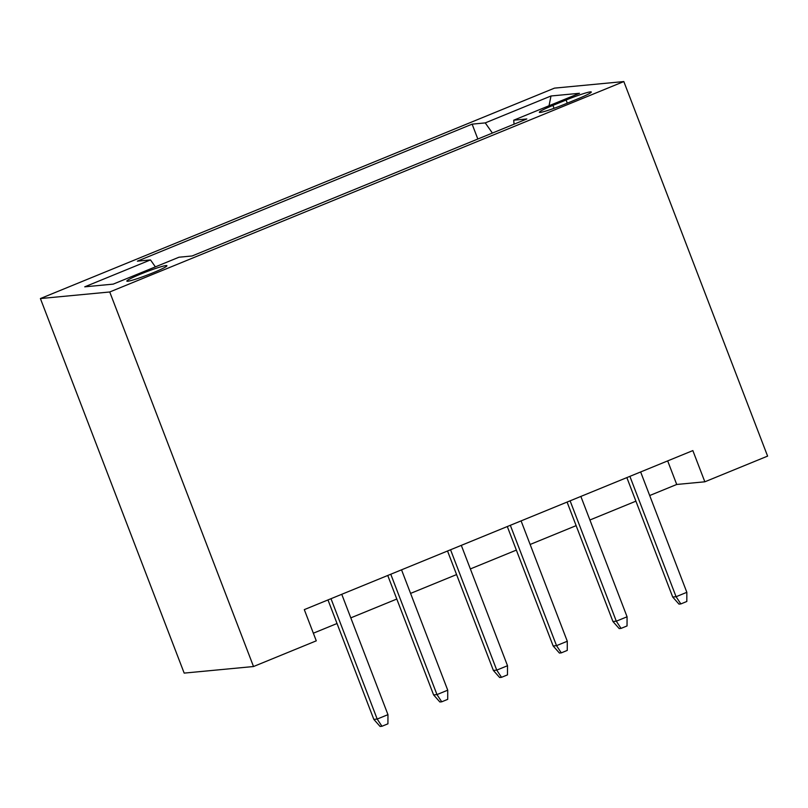 <?xml version="1.0" encoding="UTF-8"?>
<svg xmlns="http://www.w3.org/2000/svg" width="808" height="808" viewBox="0 0 808 808"><rect width="100%" height="100%" fill="white"/><g stroke="black" fill="none" stroke-linecap="round" stroke-linejoin="round"><path stroke-width="1.21" d="M152.874 272.851A21.462 1.677 -21 0 0 166.923 265.721A21.462 1.677 -21 0 0 140.885 273.983A21.462 1.677 -21 0 0 126.846 281.113A21.462 1.677 -21 0 0 152.874 272.851M109.737 291.981L253.52 666.529L184.173 673.104L40.4 298.556L554.48 88.133L623.827 81.558L109.737 291.981L40.4 298.556M649.693 495.536L676.72 484.467L704.839 481.8L692.85 450.591L304.303 609.626L316.281 640.835L253.52 666.529M566.085 100.01L552.935 105.393A20.796 1.626 -21 0 0 539.33 112.292A20.796 1.626 -21 0 0 564.55 104.282L577.7 98.899A20.796 1.626 -21 0 0 591.305 92.001A20.796 1.626 -21 0 0 566.085 100.01L567.297 103.161M492.395 133.057L485.244 122.897L472.125 124.149L137.37 261.156L150.49 259.913L84.739 286.83L113.221 284.123L178.982 257.217L192.102 255.974L526.846 118.958L513.726 120.2L514.06 124.19M485.244 122.897L550.995 95.99L579.487 93.284L513.726 120.2M704.839 481.8L767.6 456.116L623.827 81.558M313.353 633.199L337.027 623.513M350.803 617.867L396.799 599.041M410.585 593.405L456.581 574.579M470.357 568.933L516.352 550.107M530.139 544.471L576.134 525.644M589.911 519.999L635.906 501.172M667.671 460.893L676.72 484.467M477.831 139.016L472.125 124.149M150.49 259.913L155.388 266.872M549.036 105.747L550.995 95.99M626.856 477.599L672.71 597.041L676.084 596.718L629.886 476.366M686.84 592.315L686.82 601.475L680.841 603.93L676.084 596.718L686.84 592.315L640.643 471.963M680.841 603.93L678.962 604.101L672.71 597.041M567.085 502.071L612.929 621.504L616.302 621.19L570.105 500.829M627.069 616.787L627.038 625.947L621.059 628.392L616.302 621.19L627.069 616.787L580.861 496.425M621.059 628.392L619.191 628.574L612.929 621.504M507.303 526.533L553.157 645.976L556.53 645.653L510.333 525.301M567.287 641.249L567.266 650.41L561.287 652.864L556.53 645.653L567.287 641.249L521.089 520.897M561.287 652.864L559.409 653.036L553.157 645.976M447.531 551.005L493.375 670.438L496.748 670.125L450.551 549.763M507.515 665.721L507.485 674.882L501.505 677.326L496.748 670.125L507.515 665.721L461.307 545.36M501.505 677.326L499.637 677.508L493.375 670.438M387.749 575.468L433.603 694.91L436.976 694.587L390.779 574.236M447.733 690.183L447.713 699.344L441.734 701.798L436.976 694.587L447.733 690.183L401.536 569.832M441.734 701.798L439.855 701.97L433.603 694.91M327.977 599.94L373.821 719.373L377.195 719.059L330.997 598.698M387.961 714.656L387.931 723.817L381.952 726.261L377.195 719.059L387.961 714.656L341.754 594.294M381.952 726.261L380.083 726.442L373.821 719.373M554.056 108.312L552.935 105.393"/></g></svg>
